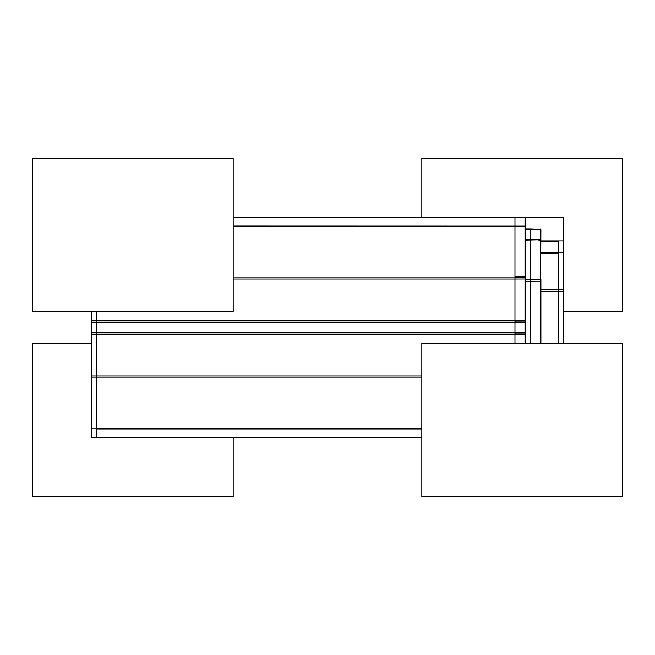 <?xml version="1.0" encoding="UTF-8"?>
<svg xmlns="http://www.w3.org/2000/svg" width="655" height="655" viewBox="0 0 655 655"><rect width="100%" height="100%" fill="white"/><g stroke="black" fill="none" stroke-linecap="round" stroke-linejoin="round"><path stroke-width="0.98" d="M540.899 240.844L558.584 240.844L558.584 343.416L558.584 291.483L563.3 291.483L563.3 298.025M563.3 298.148L563.3 343.416M558.584 240.844L563.3 240.844L563.3 291.483M540.899 253.272L558.584 253.272L558.584 289.715L563.3 289.715M558.584 252.633L563.3 252.633M540.899 289.715L558.584 289.715L558.584 291.483L540.899 291.483M525.572 281.167L530.288 281.167L530.288 343.416L530.288 279.57L540.318 279.529A0.589 0.418 0 0 0 540.899 279.12L540.899 280.889L540.318 281.126L530.288 281.167L530.288 279.398L525.572 279.398M525.572 229.053L530.288 229.053L530.288 279.398M525.572 229.397L540.318 229.463L540.318 279.12L530.288 279.153L530.288 229.053L540.318 229.463A0.589 0.418 -0 0 1 540.899 229.88L540.318 343.416M540.899 229.733L540.899 231.502L540.899 229.733A0.589 0.589 -179.9 0 0 540.318 229.144A0.589 0.589 -179.9 0 1 540.899 229.733L540.899 229.733M540.899 343.416L540.899 280.889M540.899 240.017L538.541 239.976L540.899 240.172M421.82 437.736L96.416 437.736L96.416 311.584L96.416 428.247L421.82 428.247M96.416 428.894L91.7 428.894L91.7 377.845L421.82 377.845M91.7 377.845L91.7 376.076L421.82 376.076M91.7 376.076L91.7 334.574L514.961 334.574L514.961 343.416L514.961 332.977L524.991 332.945L524.991 334.541L514.961 334.574L514.961 332.805L91.7 332.805L91.7 311.584M91.7 322.194L514.961 322.194L514.961 332.805M91.7 320.426L514.961 320.426L514.961 322.194M233.18 278.924L514.961 278.924L514.961 320.426L514.961 277.327L524.991 277.294L524.991 278.891L514.961 278.924L514.961 277.155L233.18 277.155M233.18 217.263L514.961 217.263L514.961 277.155M525.572 219.712L525.572 276.877L514.961 276.909L514.961 217.263L524.991 217.354L514.961 217.263L524.991 217.354L524.991 277.294A0.589 0.418 0 0 0 525.572 276.877L525.572 322.473A0.589 0.418 180 0 0 524.991 322.055L524.991 332.945A0.589 0.418 0 0 0 525.572 332.527L525.572 343.416M525.572 278.645L524.991 278.891L524.991 322.055L514.961 322.023L514.961 320.426L525.572 320.704M514.961 332.56L514.961 322.44L525.572 322.473L525.572 332.527L514.961 332.56M514.961 217.263L563.3 217.263L563.3 240.844M524.991 343.416L524.991 334.541L525.572 334.296M525.572 217.943L525.572 217.943A0.589 0.589 -61.9 0 0 524.991 217.354M233.18 226.753L525.572 226.753L525.572 218.09A0.589 0.418 0 0 0 524.991 217.673L233.18 217.607M91.7 334.574L91.7 332.805M96.416 437.736L91.7 437.736L91.7 428.894M622.25 496.686L421.82 496.686L421.82 343.416L622.25 343.416L622.25 496.686M563.3 311.584L622.25 311.584L622.25 158.314L421.82 158.314L421.82 217.263M91.7 343.416L32.75 343.416L32.75 496.686L233.18 496.686L233.18 437.736M32.75 158.314L233.18 158.314L233.18 311.584L32.75 311.584L32.75 158.314M540.899 252.437L558.584 252.437M540.899 241.187L558.584 241.187M525.572 240.049L540.899 239.697A0.589 0.418 180 0 0 540.318 239.28L525.572 239.222M96.416 437.393L421.82 437.393M96.416 429.082L421.82 429.082M233.18 225.918L524.991 225.975A0.589 0.418 180 0 1 525.572 226.393"/></g></svg>
